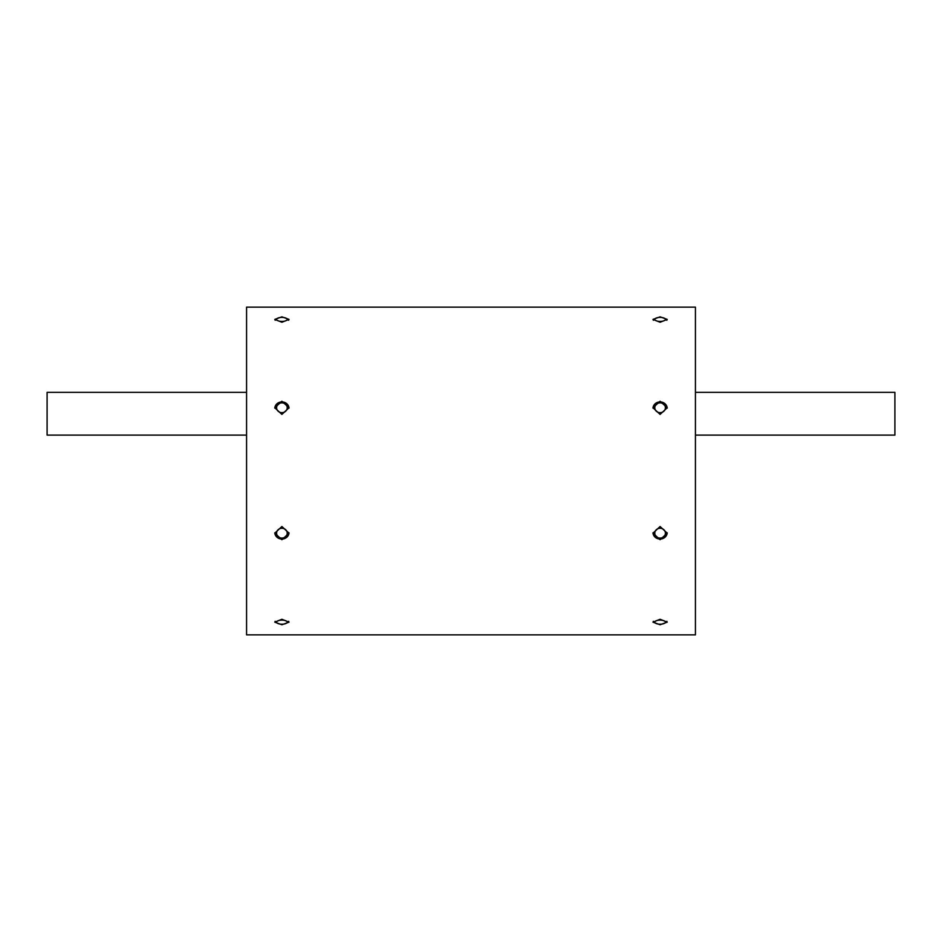 <?xml version="1.0" encoding="UTF-8"?>
<svg xmlns="http://www.w3.org/2000/svg" width="942" height="942" viewBox="0 0 942 942"><rect width="100%" height="100%" fill="white"/><g stroke="black" fill="none" stroke-linecap="round" stroke-linejoin="round"><path stroke-width="1.41" d="M246.569 435.098L47.1 435.098L47.1 392.355L246.569 392.355M695.432 392.355L894.9 392.355L894.9 435.098L695.432 435.098M660.095 539.707L652.971 533.172L660.095 526.519L667.219 533.172L660.095 539.707M660.095 414.398L652.971 407.768L660.095 401.257L667.219 407.768L660.095 414.398M660.095 322.246L652.971 319.409L660.095 316.842L667.219 319.409L660.095 322.246M660.095 624.758L652.971 622.156L660.095 619.271L667.219 622.156L660.095 624.758M281.905 624.758L274.781 622.156L281.905 619.271L289.029 622.156L281.905 624.758M281.905 539.707L274.781 533.172L281.905 526.519L289.029 533.172L281.905 539.707M281.905 414.398L274.781 407.768L281.905 401.257L289.029 407.768L281.905 414.398M281.905 322.246L274.781 319.409L281.905 316.842L289.029 319.409L281.905 322.246M695.432 307.151L695.432 634.849L246.569 634.849L246.569 307.151L695.432 307.151M280.186 403.141A5.299 4.887 0 0 0 276.889 409.358A5.299 4.887 0 0 0 283.624 412.396A5.299 4.887 0 0 0 286.921 406.179A5.299 4.887 0 0 0 280.186 403.141M274.793 408.122A7.124 6.57 180 0 1 289.017 408.122M280.186 317.501A5.299 2.014 0 0 0 277.066 318.584A5.299 2.014 0 0 0 277.984 320.763A5.299 2.014 0 0 0 283.624 321.304A5.299 2.014 0 0 0 286.733 318.584A5.299 2.014 0 0 0 280.186 317.501M275.135 320.256A7.124 2.708 180 0 1 275.405 319.986L277.066 318.584M286.733 318.584L288.405 319.986A7.124 2.708 180 0 1 288.676 320.256M280.186 528.533A5.299 4.898 180 0 0 276.889 534.762A5.299 4.898 180 0 0 283.624 537.811A5.299 4.898 180 0 0 286.921 531.582A5.299 4.898 180 0 0 280.186 528.533M289.017 532.831A7.124 6.594 0 0 1 274.793 532.831M280.186 620.225A5.299 2.049 180 0 0 277.089 623.015A5.299 2.049 180 0 0 283.624 624.087A5.299 2.049 180 0 0 286.721 623.015A5.299 2.049 180 0 0 285.838 620.79A5.299 2.049 180 0 0 280.186 620.225M277.089 623.015L275.429 621.626A7.124 2.744 0 0 1 275.111 621.308M288.688 621.308A7.124 2.744 0 0 1 288.37 621.626L286.721 623.015M658.376 317.501A5.299 2.014 0 0 0 655.267 318.584A5.299 2.014 0 0 0 656.185 320.763A5.299 2.014 0 0 0 661.814 321.304A5.299 2.014 0 0 0 664.934 318.584A5.299 2.014 0 0 0 658.376 317.501M653.324 320.256A7.124 2.708 180 0 1 653.595 319.986L655.267 318.584M664.934 318.584L666.595 319.986A7.124 2.708 180 0 1 666.865 320.256M658.376 403.141A5.299 4.887 0 0 0 655.079 409.358A5.299 4.887 0 0 0 661.814 412.396A5.299 4.887 0 0 0 665.111 406.179A5.299 4.887 0 0 0 658.376 403.141M652.983 408.122A7.124 6.57 180 0 1 667.207 408.122M658.376 528.533A5.299 4.898 180 0 0 655.079 534.762A5.299 4.898 180 0 0 661.814 537.811A5.299 4.898 180 0 0 665.111 531.582A5.299 4.898 180 0 0 658.376 528.533M667.207 532.831A7.124 6.594 0 0 1 652.983 532.831M658.376 620.225A5.299 2.049 180 0 0 655.279 623.015A5.299 2.049 180 0 0 661.814 624.087A5.299 2.049 180 0 0 664.911 623.015A5.299 2.049 180 0 0 664.028 620.79A5.299 2.049 180 0 0 658.376 620.225M655.279 623.015L653.63 621.626A7.124 2.744 0 0 1 653.312 621.308M666.889 621.308A7.124 2.744 0 0 1 666.571 621.626L664.911 623.015"/></g></svg>
